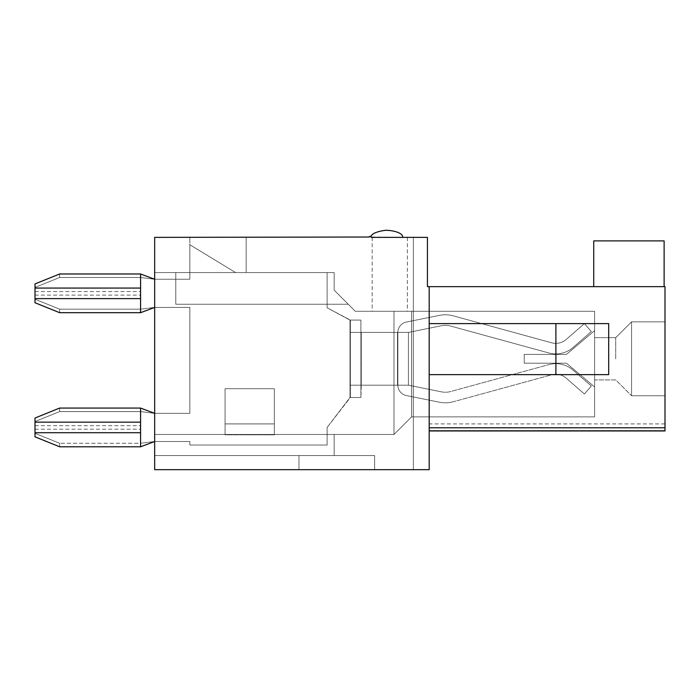 <?xml version="1.0" encoding="UTF-8"?>
<svg xmlns="http://www.w3.org/2000/svg" width="700" height="700" viewBox="0 0 700 700"><rect width="100%" height="100%" fill="white"/><g stroke="black" fill="none" stroke-linecap="round" stroke-linejoin="round"><path stroke-width="0.53" stroke-dasharray="3.5 2.62" d="M35 418.031L35 422.152L35 418.031L35 421.549L59.64 411.591L59.64 408.074L35 418.031L35 421.549L59.64 411.591L59.64 408.074L35 418.031L35 421.549L59.64 411.591L59.64 408.074L140.586 408.074L154.665 413.35L189.857 413.35L154.665 413.35L154.665 441.507L154.665 413.35L154.665 441.507L154.665 413.35L154.665 441.507L154.665 413.35L140.586 411.591L140.586 443.266L154.665 441.507L189.857 441.507L154.665 441.507L140.586 446.784L140.586 443.266L154.665 441.507L189.857 441.507L154.665 441.507L140.586 446.784L140.586 443.266L154.665 441.507L189.857 441.507L154.665 441.507M408.424 332.404L397.863 332.404A10.561 10.561 0 0 1 406.341 322.053L439.504 315.376A29.916 29.916 0 0 1 453.32 315.849L551.609 342.799A15.838 15.838 0 0 0 566.195 339.465L584.404 323.601L591.334 331.564L573.125 347.428A26.399 26.399 0 0 1 548.817 352.975L450.529 326.034A19.355 19.355 0 0 0 441.586 325.727L408.424 332.404L350.35 332.404L350.35 385.192L408.415 385.192L361.261 385.192L397.863 385.192L397.863 332.404A10.561 10.561 0 0 1 406.341 322.053L439.504 315.376A29.916 29.916 0 0 1 453.32 315.849L551.609 342.799A15.838 15.838 0 0 0 566.195 339.465L584.404 323.601L591.334 331.564L573.125 347.428A26.399 26.399 0 0 1 548.817 352.975L450.529 326.034A19.355 19.355 0 0 0 441.586 325.727L408.424 332.404L397.863 332.404A10.561 10.561 0 0 1 406.341 322.053L439.504 315.376A29.916 29.916 0 0 1 453.32 315.849L551.609 342.799A15.838 15.838 0 0 0 566.195 339.465L584.404 323.601L591.334 331.564L573.125 347.428A26.399 26.399 0 0 1 548.817 352.975L450.529 326.034A19.355 19.355 0 0 0 441.586 325.727L408.424 332.404L397.863 332.404A10.561 10.561 0 0 1 406.341 322.053L439.504 315.376A29.916 29.916 0 0 1 453.32 315.849L551.609 342.799A15.838 15.838 0 0 0 566.195 339.465L584.404 323.601L591.334 331.564L573.125 347.428A26.399 26.399 0 0 1 548.817 352.975L450.529 326.034A19.355 19.355 0 0 0 441.586 325.727L408.424 332.404L397.863 332.404A10.561 10.561 0 0 1 406.341 322.053L439.504 315.376A29.916 29.916 0 0 1 453.32 315.849L551.609 342.799A15.838 15.838 0 0 0 566.195 339.465L584.404 323.601L591.334 331.564L573.125 347.428A26.399 26.399 0 0 1 548.817 352.975L450.529 326.034A19.355 19.355 0 0 0 441.586 325.727L408.424 332.404L360.911 332.404L361.261 385.192L350.35 385.192L361.261 385.192L360.911 397.512L350 397.512L360.911 397.512L350.35 397.512L350.35 385.192L360.911 385.192L360.911 397.512L350 397.512L327.119 427.429L327.119 445.025L189.857 445.025L189.857 441.507L189.857 445.025L189.857 441.507L189.857 445.025L189.857 441.507L189.857 445.025L327.119 445.025L189.857 445.025L327.119 445.025L189.857 445.025L327.119 445.025L327.119 427.429L327.119 445.025L327.119 427.429L327.119 445.025L327.119 427.429L350 397.512L360.911 397.512L360.911 320.084L350 320.084L360.911 320.084L360.911 385.192L350.35 385.192L350.35 397.512L327.119 427.429L350 397.512L360.911 397.512L360.911 320.084L350.35 320.084L350.35 397.512L350.35 332.404L360.911 332.404L360.911 385.192L397.863 385.192L397.863 332.404A10.561 10.561 0 0 1 406.341 322.053L439.504 315.376A29.916 29.916 0 0 1 453.32 315.849L551.609 342.799A15.838 15.838 0 0 0 566.195 339.465L584.404 323.601L591.334 331.564L573.125 347.428A26.399 26.399 0 0 1 548.817 352.975L450.529 326.034A19.355 19.355 0 0 0 441.586 325.727L408.424 332.404L408.424 385.192L441.586 391.869A19.355 19.355 0 0 0 450.529 391.562L548.817 364.621A26.399 26.399 0 0 1 573.125 370.169L591.334 386.033L584.404 393.995L566.195 378.131A15.838 15.838 0 0 0 551.609 374.806L453.32 401.748A29.916 29.916 0 0 1 439.504 402.22L406.341 395.544A10.561 10.561 0 0 1 397.863 385.192L408.415 385.192L408.424 332.404L408.415 385.192L441.586 391.869A19.355 19.355 0 0 0 450.529 391.562L548.817 364.621A26.399 26.399 0 0 1 573.125 370.169L591.334 386.033L584.404 393.995L566.195 378.131A15.838 15.838 0 0 0 551.609 374.806L453.32 401.748A29.916 29.916 0 0 1 439.504 402.22L406.341 395.544A10.561 10.561 0 0 1 397.863 385.192L397.863 332.404L361.261 332.404L397.863 332.404L397.863 385.192L408.415 385.192L397.512 385.192L397.512 332.404L350.35 332.404L361.261 332.404L350.35 332.404L350.35 385.192L360.911 385.192L360.911 397.512L360.911 320.084L360.911 332.404L397.512 332.404L397.512 385.192L397.512 332.404L397.512 385.192L397.512 332.404L397.512 385.192L408.415 385.192L441.586 391.869A19.355 19.355 0 0 0 450.529 391.562L548.817 364.621A26.399 26.399 0 0 1 573.125 370.169L591.334 386.033L584.404 393.995L566.195 378.131A15.838 15.838 0 0 0 551.609 374.806L453.32 401.748A29.916 29.916 0 0 1 439.504 402.22L406.341 395.544A10.561 10.561 0 0 1 397.863 385.192L397.863 332.404L397.863 385.192A10.561 10.561 0 0 0 406.341 395.544A10.561 10.561 0 0 1 397.863 385.192A10.561 10.561 0 0 0 406.341 395.544L439.504 402.22A29.916 29.916 0 0 0 453.32 401.748A29.916 29.916 0 0 1 439.504 402.22A29.916 29.916 0 0 0 453.32 401.748L551.609 374.806A15.838 15.838 0 0 1 566.195 378.131A15.838 15.838 0 0 0 551.609 374.806A15.838 15.838 0 0 1 566.195 378.131L584.404 393.995L566.195 378.131L584.404 393.995L591.334 386.033L584.404 393.995L591.334 386.033L573.125 370.169A26.399 26.399 0 0 0 548.817 364.621A26.399 26.399 0 0 1 573.125 370.169A26.399 26.399 0 0 0 548.817 364.621L450.529 391.562A19.355 19.355 0 0 1 441.586 391.869A19.355 19.355 0 0 0 450.529 391.562A19.355 19.355 0 0 1 441.586 391.869L408.424 385.192L408.424 332.404L408.415 385.192L441.586 391.869L408.424 385.192L408.424 332.404M350.35 320.084L350.35 332.404L360.911 332.404L360.911 320.084L350 320.084L360.911 320.084L350 320.084L350 397.512L327.119 427.429L350 397.512L350 320.084L350 397.512L350 320.084L350 397.512L350 320.084L327.119 307.764L350.35 320.084L350.35 397.512L350.35 320.084M274.33 423.92L274.33 434.822L274.33 423.911L225.059 423.911L225.059 434.822L225.059 388.719L274.33 388.719L274.33 434.822L274.33 423.92L274.33 434.822L225.059 434.822L225.059 388.719L274.33 388.719L274.33 423.92L225.059 423.911L225.059 434.822L225.059 423.911L274.33 423.911L274.33 434.473L225.059 434.473L274.33 434.822L225.059 434.822L225.059 388.719L274.33 388.719L274.33 434.822L225.059 434.822L225.059 388.719L274.33 388.719L274.33 434.822L225.059 434.822L225.059 423.911L274.33 423.911L274.33 434.473L225.059 434.473L274.33 434.822L225.059 434.822L225.059 388.719L274.33 388.719L274.33 434.822L225.059 434.822L225.059 388.719L274.33 388.719L274.33 423.92M327.119 272.571L327.119 307.764L350 320.084L327.119 307.764L327.119 272.571L327.119 307.764L327.119 272.571L327.119 307.764L327.119 272.571L235.611 272.571L327.119 272.571M35 283.929L35 288.059L35 283.929L35 287.455L59.64 277.498L59.64 273.98L35 283.929L35 287.455L59.64 277.498L59.64 273.98L35 283.929L35 287.455L59.64 277.498L59.64 273.98L140.586 273.98L154.665 279.256L189.857 279.256L189.857 244.764L235.611 272.571L189.857 244.764L235.611 272.571L189.857 244.764L235.611 272.571L189.857 244.764L189.857 279.256L189.857 244.764L189.857 279.256L154.665 279.256L154.665 307.414L154.665 279.256L154.665 307.414L154.665 279.256L154.665 307.414L154.665 279.256L189.857 279.256L189.857 244.764L189.857 279.256L154.665 279.256L140.586 277.498L140.586 309.172L154.665 307.414L189.857 307.414L154.665 307.414L189.857 307.414L154.665 307.414L140.586 312.69L140.586 309.172L154.665 307.414L189.857 307.414L154.665 307.414L140.586 312.69L140.586 309.172L154.665 307.414M35 421.549L35 436.835L35 432.714L35 436.835L59.64 446.784L59.64 443.266L140.586 443.266L140.586 429.188L140.586 443.266L59.64 443.266L140.586 443.266L140.586 446.784L59.64 446.784L59.64 443.266L35 433.317L35 436.835L59.64 446.784L140.586 446.784L140.586 432.714L140.586 446.784M59.64 408.074L140.586 408.074L140.586 411.591L59.64 411.591L140.586 411.591L140.586 429.188L140.586 411.591L154.665 413.35L189.857 413.35L189.857 307.414L189.857 413.35L154.665 413.35L140.586 408.074L140.586 411.591L154.665 413.35L189.857 413.35L189.857 307.414L189.857 413.35L154.665 413.35M35 287.455L35 302.741L35 298.611L35 302.741L59.64 312.69L59.64 309.172L140.586 309.172L59.64 309.172L140.586 309.172L140.586 295.094L140.586 312.69L59.64 312.69L59.64 309.172L35 299.215L35 302.741L59.64 312.69L140.586 312.69L140.586 298.611L140.586 312.69M59.64 273.98L140.586 273.98L140.586 277.498L59.64 277.498L140.586 277.498L140.586 295.094L140.586 277.498L154.665 279.256L189.857 279.256L154.665 279.256L140.586 273.98L140.586 277.498L154.665 279.256M140.586 422.152L140.586 408.074L140.586 422.152L35 422.152L35 432.714L140.586 432.714L35 432.714L35 422.152L140.586 422.152M35 433.317L35 425.67L35 433.317L59.64 443.266L35 433.317L35 436.835M140.586 288.059L140.586 273.98L140.586 288.059L35 288.059L35 298.611L140.586 298.611L35 298.611L35 288.059L140.586 288.059M35 299.215L35 291.576L35 299.215L59.64 309.172L35 299.215L35 302.741M274.33 434.473L225.059 434.473L274.33 434.473M274.33 423.911L225.059 423.911L274.33 423.911M59.64 446.784L59.64 443.266M59.64 411.591L140.586 411.591L140.586 408.074M189.857 413.35L189.857 307.414L189.857 413.35M59.64 312.69L59.64 309.172M59.64 277.498L140.586 277.498L140.586 273.98M402.797 237.37L371.114 237.37L402.797 237.37C402.797 231.945 390.451 230.335 386.951 230.335C390.451 230.335 402.797 231.945 402.797 237.37M389.769 237.37L372.172 237.37L389.769 237.37M389.769 311.281L407.365 311.281L389.769 311.281M246.172 272.571L246.172 237.37L189.857 237.37L246.172 237.37L189.857 237.37L246.172 237.37L189.857 237.37L246.172 237.37L246.172 272.571L246.172 237.37L246.172 272.571L246.172 237.37L246.172 272.571L334.162 272.571L246.172 272.571L334.162 272.571L334.162 290.168L334.162 272.571L175.779 272.571L175.779 304.246L175.779 272.571L175.779 304.246L348.241 304.246L175.779 304.246L175.779 272.571L175.779 304.246L175.779 272.571L175.779 304.246L348.241 304.246L334.162 290.168L348.241 304.246L175.779 304.246L175.779 272.571L175.779 304.246L348.241 304.246L175.779 304.246L175.779 272.571L175.779 304.246L175.779 272.571L189.857 272.571L189.857 237.37L189.857 272.571L175.779 272.571L334.162 272.571L334.162 290.168L348.241 304.246L334.162 290.168L334.162 272.571L334.162 290.168L355.276 311.281L334.162 290.168L334.162 272.571L154.665 272.571L154.665 434.473L334.162 434.473L154.665 434.473L154.665 272.571L154.665 434.473L334.162 434.473L154.665 434.473L154.665 272.571L154.665 455.586L374.64 455.586L154.665 455.586L154.665 469.665L429.188 469.665L429.188 427.779L429.188 430.946L429.188 427.779L429.188 430.946L665 430.946L665 286.65L665 427.779L665 286.65L429.188 286.65L429.188 323.601L608.685 323.601L429.188 323.601L429.188 286.65L427.429 286.65L665 286.65L427.429 286.65L427.429 237.37L427.429 286.65L427.429 237.37L427.429 286.65L427.429 237.37L371.114 237.02A0.7 0.7 0 0 0 370.414 236.32L370.064 236.32A0.7 0.7 0 0 0 369.355 237.02L154.665 237.37L154.665 469.665L374.64 469.665L154.665 469.665L154.665 455.586L298.97 455.586L298.97 469.665L298.97 455.586L298.97 469.665L298.97 455.586L374.64 455.586L374.64 469.665L374.64 455.586L154.665 455.586L154.665 469.665L154.665 272.571L334.162 272.571L246.172 272.571L334.162 272.571L334.162 290.168L334.162 272.571L175.779 272.571L189.857 272.571L189.857 237.37L189.857 272.571L175.779 272.571L334.162 272.571L334.162 290.168L348.241 304.246L175.779 304.246L348.241 304.246L334.162 290.168L348.241 304.246L175.779 304.246L348.241 304.246L334.162 290.168L334.162 272.571L334.162 290.168L355.276 311.281L334.162 290.168L334.162 272.571L154.665 272.571L334.162 272.571L334.162 290.168L355.276 311.281L334.162 290.168L348.241 304.246L334.162 290.168L348.241 304.246L334.162 290.168L334.162 272.571L246.172 272.571M566.449 363.195L594.606 386.951L594.606 330.645L566.449 354.401L524.221 354.401L524.221 363.195L566.449 363.195L594.606 386.951L566.449 363.195L524.221 363.195L566.449 363.195L524.221 363.195L524.221 354.401L524.221 363.195L524.221 354.401L566.449 354.401L524.221 354.401L566.449 354.401L594.606 330.645L566.449 354.401L594.606 330.645L594.606 386.951L566.449 363.195L594.606 386.951L594.606 416.868L594.606 311.281L594.606 330.645L566.449 354.401L524.221 354.401L524.221 363.195L566.449 363.195L594.606 386.951L566.449 363.195L524.221 363.195L566.449 363.195L524.221 363.195L524.221 354.401L524.221 363.195L524.221 354.401L566.449 354.401L524.221 354.401L566.449 354.401L594.606 330.645L566.449 354.401L594.606 330.645L594.606 386.951L566.449 363.195L594.606 386.951L594.606 416.868L411.591 416.868L411.591 311.281L411.591 416.868L411.591 311.281L355.276 311.281L411.591 311.281L411.591 416.868L393.995 434.473L154.665 434.473L154.665 455.586L154.665 434.473L154.665 455.586L154.665 434.473L334.162 434.473L334.162 455.586L154.665 455.586L298.97 455.586L298.97 469.665L298.97 455.586L298.97 469.665L298.97 455.586L298.97 469.665L298.97 455.586L154.665 455.586L334.162 455.586L154.665 455.586L334.162 455.586L334.162 434.473L334.162 455.586L334.162 434.473L154.665 434.473L393.995 434.473L393.995 311.281L393.995 434.473L154.665 434.473L393.995 434.473L393.995 311.281L355.276 311.281L411.591 311.281L393.995 311.281L393.995 434.473L411.591 416.868L411.591 311.281L411.591 416.868L393.995 434.473L393.995 311.281L411.591 311.281L393.995 311.281L393.995 434.473L411.591 416.868L393.995 434.473L411.591 416.868L594.606 416.868L594.606 311.281L411.591 311.281L594.606 311.281L594.606 330.645L566.449 354.401L524.221 354.401L524.221 363.195L566.449 363.195L594.606 386.951L566.449 363.195L524.221 363.195L566.449 363.195L524.221 363.195L524.221 354.401L524.221 363.195L524.221 354.401L566.449 354.401L524.221 354.401L566.449 354.401L594.606 330.645L566.449 354.401L594.606 330.645L594.606 386.951L566.449 363.195M594.606 358.803L594.606 337.68L594.606 358.803M615.729 358.803L615.729 337.68L615.729 358.803M665 395.754L665 321.842L665 395.754L665 321.842L665 395.754L631.566 395.754L631.566 321.842L631.566 395.754L631.566 321.842L631.566 395.754L631.566 321.842L631.566 395.754L665 395.754L665 321.842L665 395.754L631.566 395.754L615.729 379.916L594.606 379.916L615.729 379.916L631.566 395.754L615.729 379.916L594.606 379.916M593.731 286.65L593.731 240.896L593.731 286.65L593.731 240.896L664.116 240.896L593.731 240.896L664.116 240.896L664.116 286.65L593.731 286.65L664.116 286.65L593.731 286.65L664.116 286.65L593.731 286.65L664.116 286.65L664.116 240.896L664.116 286.65L664.116 240.896L593.731 240.896L593.731 286.65L593.731 240.896L664.116 240.896L664.116 286.65M429.188 430.553L429.188 423.911L429.188 430.946L665 430.946L665 423.911L665 430.946L429.188 430.946L429.188 374.64L429.188 430.946L429.188 423.911L429.188 430.946L429.188 427.779L665 427.779L665 430.946L429.188 430.946L429.188 423.911L429.188 430.553L665 430.553L665 423.911L665 430.553L429.188 430.553M429.188 374.64L608.685 374.64L608.685 323.601L555.896 323.601L555.896 374.64L429.188 374.64L429.188 323.601L429.188 374.64L555.896 374.64M429.188 286.65L429.188 469.665L429.188 427.779L429.188 469.665L413.35 469.665L429.188 469.665L413.35 469.665L413.35 237.37L427.429 237.37L413.35 237.37L413.35 469.665L429.188 469.665L429.188 427.779L665 427.779L665 430.946L429.188 430.946M413.35 469.665L413.35 237.37L413.35 469.665M594.606 311.281L411.591 311.281L594.606 311.281L411.591 311.281L594.606 311.281L594.606 330.645L594.606 311.281M594.606 416.868L411.591 416.868L594.606 416.868L411.591 416.868L594.606 416.868L594.606 386.951L594.606 416.868M374.64 455.586L374.64 469.665L374.64 455.586L374.64 469.665L374.64 455.586L298.97 455.586L298.97 469.665L298.97 455.586L374.64 455.586M665 286.65L665 427.779L665 286.65L427.429 286.65L665 286.65M555.896 323.601L429.188 323.601M189.857 272.571L189.857 237.37L189.857 272.571L175.779 272.571L189.857 272.571M334.162 455.586L154.665 455.586L334.162 455.586L334.162 434.473L334.162 455.586M393.995 311.281L355.276 311.281L393.995 311.281M334.162 272.571L175.779 272.571L334.162 272.571L334.162 290.168L334.162 272.571L154.665 272.571L334.162 272.571L334.162 290.168L334.162 272.571M348.241 304.246L175.779 304.246L348.241 304.246M393.995 434.473L154.665 434.473L393.995 434.473M361.261 332.404L361.261 385.192L361.261 332.404M35 425.67L140.586 425.67M35 429.188L140.586 429.188M35 295.094L140.586 295.094M35 291.576L140.586 291.576M429.188 427.779L665 427.779M371.114 237.37C369.994 231.656 388.561 229.749 386.951 230.335C388.561 229.749 369.994 231.656 371.114 237.37M372.172 237.37L372.172 311.281M407.365 237.37L407.365 311.281M594.606 337.68L615.729 337.68L594.606 337.68L615.729 337.68L631.566 321.842L665 321.842L631.566 321.842L615.729 337.68L631.566 321.842L665 321.842M665 423.911L429.188 423.911"/><path stroke-width="1.05" d="M35 422.152L140.586 422.152L140.586 408.074L59.64 408.074L35 418.031L35 436.835L59.64 446.784L140.586 446.784L154.665 441.507M140.586 422.152L140.586 446.784M140.586 408.074L154.665 413.35M35 288.059L140.586 288.059L140.586 273.98L59.64 273.98L35 283.929L35 302.741L59.64 312.69L140.586 312.69L154.665 307.414M140.586 288.059L140.586 312.69M140.586 273.98L154.665 279.256M429.188 430.946L665 430.946L665 286.65L427.429 286.65L427.429 237.37L371.114 237.37C369.994 231.656 388.561 229.749 386.951 230.335C390.451 230.335 402.797 231.945 402.797 237.37M555.896 374.64L555.896 323.601L608.685 323.601L608.685 374.64L429.188 374.64M429.188 323.601L555.896 323.601M664.116 286.65L664.116 240.896L593.731 240.896L593.731 286.65M371.114 237.37L371.114 237.02A0.7 0.7 0 0 0 370.414 236.32L370.064 236.32A0.7 0.7 0 0 0 369.355 237.02L154.665 237.37L154.665 469.665L429.188 469.665L429.188 286.65M35 432.714L140.586 432.714M35 298.611L140.586 298.611M429.188 427.779L665 427.779"/></g></svg>
